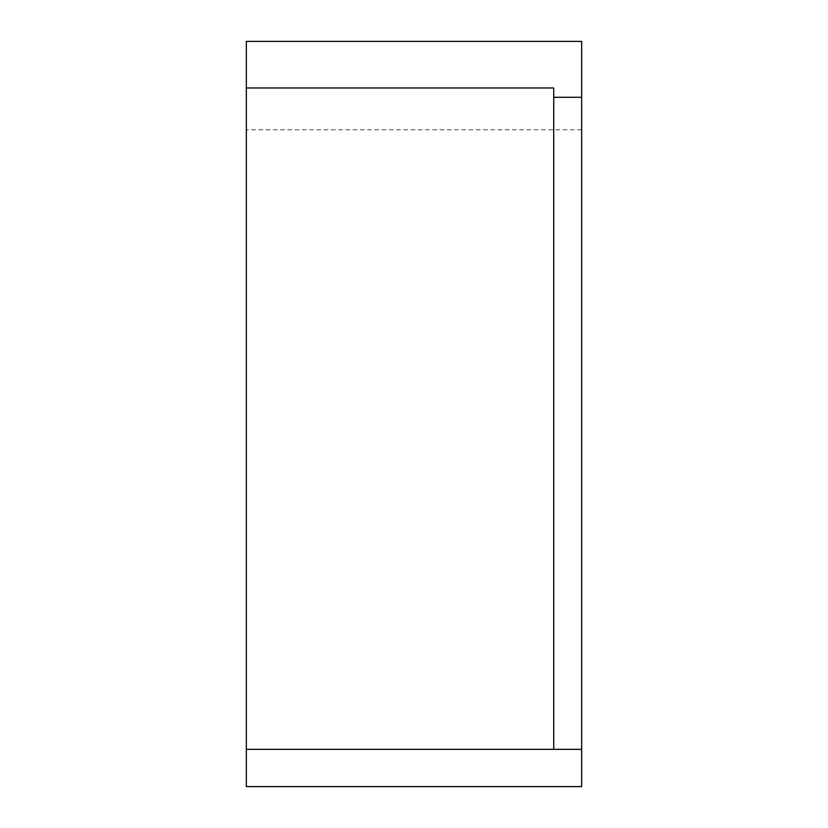 <?xml version="1.0" encoding="UTF-8"?>
<svg xmlns="http://www.w3.org/2000/svg" width="828" height="828" viewBox="0 0 828 828"><rect width="100%" height="100%" fill="white"/><g stroke="black" fill="none" stroke-linecap="round" stroke-linejoin="round"><path stroke-width="0.62" stroke-dasharray="4.14 3.1" d="M581.67 129.758L246.33 129.758L246.33 786.6L581.67 786.6L581.67 41.4L246.33 41.4L246.33 129.758M581.67 749.34L246.33 749.34M581.67 97.29L553.725 97.29L553.725 749.34M553.725 97.29L553.725 87.975"/><path stroke-width="1.24" d="M246.33 87.975L553.725 87.975L553.725 97.29L581.67 97.29L581.67 41.4L246.33 41.4L246.33 786.6L581.67 786.6L581.67 749.34L246.33 749.34M581.67 97.29L581.67 749.34M553.725 97.29L553.725 749.34"/></g></svg>
